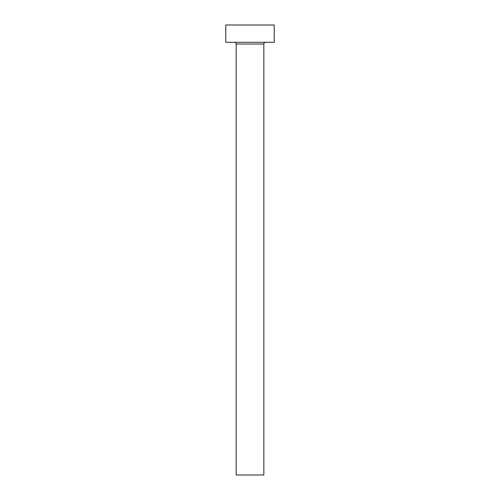 <?xml version="1.0" encoding="UTF-8"?>
<svg xmlns="http://www.w3.org/2000/svg" width="500" height="500" viewBox="0 0 500 500"><rect width="100%" height="100%" fill="white"/><g stroke="black" fill="none" stroke-linecap="round" stroke-linejoin="round"><path stroke-width="0.75" d="M263.844 44.037A1.731 1.731 0 0 1 265.575 42.306A1.731 1.731 0 0 0 263.844 44.037L236.156 44.037L236.156 475L263.844 475L263.844 44.037L263.844 475L236.156 475L236.156 44.037A1.731 1.731 0 0 0 234.425 42.306A1.731 1.731 0 0 1 236.156 44.037L263.844 44.037M225.769 25L225.769 42.306L274.231 42.306L274.231 25L225.769 25L225.769 42.306L274.231 42.306L274.231 25L225.769 25"/></g></svg>
